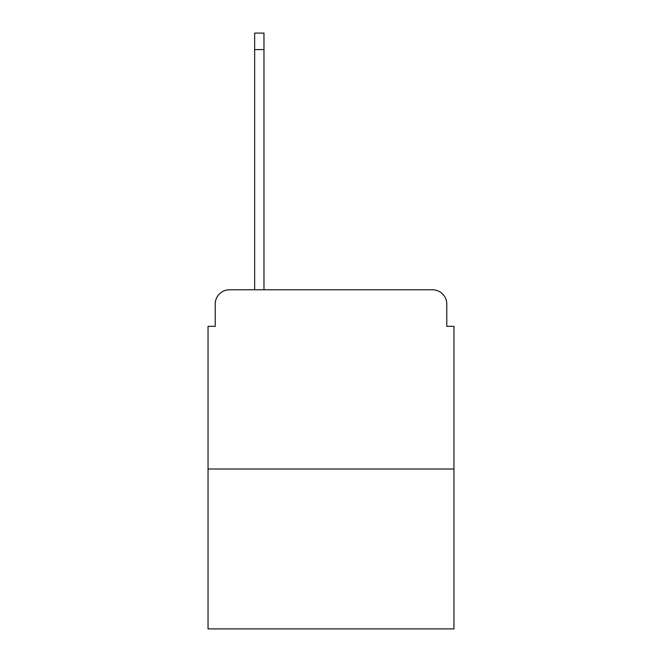 <?xml version="1.0" encoding="UTF-8"?>
<svg xmlns="http://www.w3.org/2000/svg" width="662" height="662" viewBox="0 0 662 662"><rect width="100%" height="100%" fill="white"/><g stroke="black" fill="none" stroke-linecap="round" stroke-linejoin="round"><path stroke-width="0.99" d="M215.208 304.115L215.208 326.341L215.208 304.115A14.341 14.341 0 0 1 229.548 289.774L254.647 289.774L254.647 33.1L263.964 33.1L263.964 289.774L275.078 289.774M453.958 469.019L208.042 469.019L208.042 628.9L453.958 628.9L453.958 326.341L446.792 326.341L446.792 304.115A14.341 14.341 0 0 0 432.452 289.774L229.548 289.774M208.042 469.019L208.042 326.341L215.208 326.341M386.922 289.774L432.452 289.774M446.792 326.341L446.792 304.115M254.647 49.592L263.964 49.592"/></g></svg>
